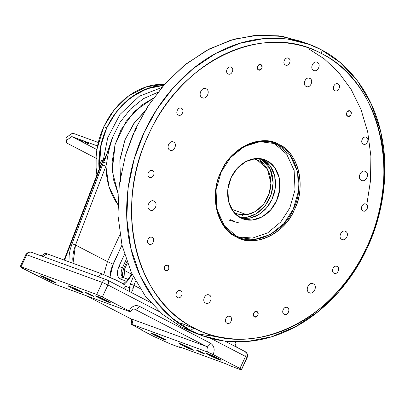 <?xml version="1.0" encoding="UTF-8"?>
<svg xmlns="http://www.w3.org/2000/svg" width="405" height="405" viewBox="0 0 405 405"><rect width="100%" height="100%" fill="white"/><g stroke="black" fill="none" stroke-linecap="round" stroke-linejoin="round"><path stroke-width="0.61" d="M79.238 139.816C82.412 141.173 83.688 141.836 83.06 141.801C83.688 141.836 82.412 141.173 79.238 139.816C78.616 139.781 79.886 140.444 83.06 141.801L83.06 141.801C79.886 140.444 78.611 139.781 79.238 139.816L78.737 139.685M84.64 141.79C87.814 143.147 89.09 143.81 88.462 143.775C89.09 143.81 87.814 143.147 84.64 141.79C84.017 141.76 85.288 142.418 88.462 143.775L88.462 143.775C85.288 142.418 84.012 141.76 84.64 141.79L84.139 141.664M98.258 142.484L73.295 133.351L71.472 133.782L65.974 137.746L66.314 140.525L71.806 136.561L97.483 145.952L71.806 136.561L96.835 149.556L71.806 136.561L66.314 140.525L66.39 142.838L96.334 158.385L66.39 142.838L65.974 137.746L71.472 133.782L73.295 133.351L98.258 142.484M88.462 143.775L88.963 143.902M83.06 141.801L83.562 141.927M71.806 136.561L96.835 149.556L71.806 136.561M65.974 137.746L66.39 142.838L65.974 137.746M274.848 143.967L278.286 145.228L279.151 144.605L278.286 145.228C297.037 152.447 305.254 187.657 293.235 209.253C284.432 232.526 253.059 247.182 236.191 235.907L236.312 236.89C253.479 248.361 285.404 233.447 294.359 209.765C306.595 187.788 298.232 151.951 279.151 144.605C299.017 154.128 306.312 185.374 294.359 209.765C283.424 234.687 255.59 247.688 236.312 236.89C216.442 227.362 209.152 196.121 221.1 171.725C232.04 146.807 259.873 133.802 279.151 144.605C261.984 133.129 230.06 148.048 221.1 171.725C208.864 193.706 217.232 229.544 236.312 236.89L236.191 235.907L240.033 237.598L254.497 239.482L270.191 234.642L283.88 223.616L293.235 209.253L298.455 191.256L297.574 171.72L290.056 155.287L278.286 145.228L274.848 143.967L286.618 154.032L294.136 170.465L295.017 189.996L289.798 207.998L280.827 221.92L267.745 232.829L252.604 238.059L238.332 236.92M262.607 159.206L270.003 165.529L274.727 175.851L275.279 188.123L271.998 199.437L266.611 207.897L258.785 214.655L249.637 218.168L240.828 217.925L245.82 218.508L250.953 217.905L256.026 216.138L260.84 213.283L265.219 209.441L268.986 204.768L271.998 199.437L274.144 193.651L275.339 187.636L275.537 181.627L274.727 175.851L272.945 170.53L270.257 165.868L266.763 162.04L262.607 159.206L267.027 160.82L262.607 159.206M240.58 217.799L242.99 218.862L252.077 220.042L261.939 217.004L270.545 210.073L276.418 201.052L279.698 189.743L279.146 177.466L274.423 167.144L267.027 160.82L264.617 159.757L255.525 158.578L245.668 161.615L237.062 168.546L231.189 177.567L227.909 188.877L228.46 201.148L233.184 211.476L240.58 217.799C228.314 211.916 223.808 192.628 231.189 177.567C237.943 162.182 255.125 154.153 267.027 160.82C279.293 166.703 283.799 185.991 276.418 201.052C269.664 216.437 252.482 224.466 240.58 217.799M309.066 44.353L320.957 49.592L340.154 62.471L357.412 80.757L371.334 104.161L380.695 131.655L384.75 161.63L383.419 192.157L377.252 221.393L367.249 247.916L354.664 270.768L338.286 292.395L318.441 311.425L295.873 326.541L271.709 336.747L247.268 341.531L223.838 340.98L202.465 335.699L190.578 330.465L181.739 327.23L190.578 330.465L194.03 327.974C168.283 315.151 144.281 286.138 135.66 247.784C126.441 209.709 133.508 166.182 148.797 134.182C163.382 101.822 191.626 69.29 225.742 53.718C259.706 37.478 296.09 39.817 321.428 53.521L320.957 49.592C295.022 35.569 257.788 33.175 223.028 49.795C188.112 65.731 159.211 99.022 144.281 132.141C128.638 164.886 121.409 209.436 130.84 248.402C139.664 287.646 164.227 317.343 190.578 330.465L171.381 317.586L154.118 299.295L140.201 275.896L130.84 248.402L126.785 218.427L128.117 187.9L134.283 158.664L144.281 132.141L156.872 109.289L173.249 87.662L193.094 68.632L215.662 53.511L239.826 43.31L264.262 38.526L287.692 39.077L309.066 44.353L300.226 41.123L278.858 35.842L255.428 35.291L230.987 40.075L206.823 50.281L184.255 65.397L164.41 84.427L148.033 106.054L135.447 128.906L125.444 155.429L119.278 184.665L117.946 215.192L122.001 245.167L131.362 272.661L145.279 296.06L162.542 314.351L181.739 327.23L162.542 314.351L145.279 296.06L131.362 272.661L122.001 245.167L117.946 215.192L119.278 184.665L125.444 155.429L135.447 128.906L148.438 105.432L165.422 83.293L186.042 63.975L209.446 48.894L234.384 39.088L259.423 35.027L283.186 36.521L304.611 42.839M149.091 244.139C145.552 242.565 148.868 235.421 152.209 237.421C148.858 235.447 145.567 242.539 149.091 244.139C152.447 246.113 155.738 239.021 152.209 237.421L151.627 237.203L152.209 237.421C155.753 238.996 152.437 246.139 149.091 244.139L149.339 244.25M177.466 297.538C173.927 295.959 177.243 288.821 180.59 290.815C177.233 288.846 173.942 295.933 177.466 297.538C180.822 299.508 184.113 292.42 180.59 290.815L180.002 290.603L180.59 290.815C184.128 292.395 180.812 299.533 177.466 297.538L177.714 297.65M226.932 323.22C223.393 321.641 226.704 314.503 230.05 316.497C226.699 314.528 223.403 321.621 226.932 323.22C230.288 325.19 233.579 318.102 230.05 316.497L229.468 316.285L230.05 316.497C233.589 318.077 230.278 325.215 226.932 323.22L227.18 323.332M284.229 314.31C280.69 312.731 284.006 305.593 287.353 307.587C283.996 305.618 280.705 312.706 284.229 314.31C287.585 316.28 290.876 309.187 287.353 307.587L286.765 307.375L287.353 307.587C290.891 309.167 287.575 316.305 284.229 314.31L284.477 314.422M334.009 273.188C330.47 271.608 333.786 264.47 337.132 266.465C333.776 264.495 330.485 271.588 334.009 273.188C337.365 275.157 340.656 268.07 337.132 266.465L336.55 266.252L337.132 266.465C340.671 268.044 337.355 275.182 334.009 273.188L334.257 273.299M362.936 210.878C359.397 209.299 362.708 202.161 366.054 204.155C362.698 202.186 359.407 209.274 362.936 210.878C366.287 212.848 369.578 205.76 366.054 204.155L365.472 203.943L366.054 204.155C369.593 205.735 366.277 212.873 362.936 210.878L363.179 210.99M363.25 144.074C359.711 142.494 363.027 135.356 366.368 137.351C363.017 135.381 359.726 142.474 363.25 144.074C366.606 146.043 369.897 138.956 366.368 137.351L365.786 137.138L366.368 137.351C369.912 138.93 366.596 146.068 363.25 144.074L363.498 144.185M334.874 90.674C331.336 89.1 334.651 81.957 337.993 83.956C334.641 81.982 331.351 89.075 334.874 90.674C338.231 92.649 341.521 85.556 337.993 83.956L337.411 83.744L337.993 83.956C341.536 85.531 338.221 92.674 334.874 90.674L335.122 90.786M285.409 64.992C281.87 63.413 285.186 56.275 288.532 58.269C285.176 56.3 281.885 63.393 285.409 64.992C288.765 66.967 292.056 59.874 288.532 58.269L287.95 58.057L288.532 58.269C292.071 59.849 288.755 66.992 285.409 64.992L285.657 65.104M228.111 73.907C224.572 72.328 227.888 65.19 231.23 67.184C227.878 65.215 224.588 72.303 228.111 73.907C231.468 75.877 234.758 68.784 231.23 67.184L230.648 66.972L231.23 67.184C234.768 68.764 231.457 75.902 228.111 73.907L228.359 74.019M178.332 115.025C174.793 113.451 178.104 106.307 181.45 108.307C178.099 106.333 174.803 113.425 178.332 115.025C181.688 116.999 184.979 109.907 181.45 108.307L180.868 108.089L181.45 108.307C184.989 109.882 181.678 117.025 178.332 115.025L178.575 115.136M149.41 177.334C145.871 175.76 149.182 168.617 152.528 170.616C149.172 168.642 145.881 175.735 149.41 177.334C152.761 179.309 156.052 172.216 152.528 170.616L151.946 170.404L152.528 170.616C156.067 172.191 152.751 179.334 149.41 177.334L149.653 177.446M254.522 316.877C252.619 313.683 253.444 311.906 256.998 311.546C254.335 309.982 251.728 315.606 254.522 316.877C257.185 318.441 259.797 312.817 256.998 311.546L256.537 311.374L256.998 311.546C258.906 314.741 258.081 316.518 254.522 316.877L254.72 316.968M347.647 116.255C345.743 113.061 346.569 111.284 350.128 110.924C347.465 109.36 344.852 114.985 347.647 116.255C350.31 117.82 352.922 112.195 350.128 110.924L349.662 110.752L350.128 110.924C352.031 114.119 351.206 115.896 347.647 116.255L347.844 116.346M258.461 69.949C256.557 66.749 257.383 64.972 260.936 64.613C258.279 63.048 255.666 68.678 258.461 69.949C261.124 71.513 263.736 65.883 260.936 64.613L260.476 64.446L260.936 64.613C262.845 67.812 262.02 69.589 258.461 69.949L258.658 70.035M165.336 270.57C163.428 267.376 164.258 265.594 167.812 265.234C165.149 263.67 162.537 269.3 165.336 270.57C167.999 272.135 170.611 266.505 167.812 265.234L167.351 265.067L167.812 265.234C169.72 268.434 168.895 270.211 165.336 270.57L165.534 270.656M361.387 180.331C356.744 178.261 361.093 168.885 365.487 171.507C361.083 168.915 356.759 178.23 361.387 180.331C365.796 182.923 370.119 173.608 365.487 171.507L364.723 171.224L365.487 171.507C370.135 173.578 365.781 182.954 361.387 180.331L361.761 180.498M309.238 292.683C304.59 290.608 308.944 281.232 313.333 283.854C308.929 281.267 304.606 290.577 309.238 292.683C313.642 295.27 317.966 285.955 313.333 283.854L312.569 283.576L313.333 283.854C317.981 285.93 313.632 295.301 309.238 292.683L309.612 292.845M149.977 209.987C145.329 207.912 149.678 198.541 154.072 201.158C149.668 198.571 145.344 207.886 149.977 209.987C154.381 212.574 158.704 203.264 154.072 201.158L153.308 200.88L154.072 201.158C158.719 203.234 154.371 212.61 149.977 209.987L150.351 210.154M202.125 97.64C197.478 95.565 201.832 86.189 206.226 88.811C201.817 86.224 197.493 95.534 202.125 97.64C206.53 100.227 210.853 90.917 206.226 88.811L205.456 88.533L206.226 88.811C210.868 90.887 206.52 100.258 202.125 97.64L202.5 97.802M313.607 70.374C309.38 68.486 313.338 59.965 317.333 62.35C313.328 59.996 309.395 68.46 313.607 70.374C317.611 72.728 321.54 64.258 317.333 62.35L316.634 62.092L317.333 62.35C321.555 64.233 317.601 72.753 313.607 70.374L313.946 70.521M306.155 86.422C301.933 84.539 305.886 76.013 309.881 78.398C305.876 76.044 301.948 84.508 306.155 86.422C310.159 88.776 314.093 80.311 309.881 78.398L309.187 78.145L309.881 78.398C314.108 80.281 310.149 88.806 306.155 86.422L306.494 86.574M169.867 150.103C165.64 148.22 169.599 139.7 173.593 142.079C169.589 139.725 165.655 148.19 169.867 150.103C173.872 152.457 177.8 143.993 173.593 142.079L172.894 141.826L173.593 142.079C177.815 143.962 173.861 152.488 169.867 150.103L170.206 150.255M205.578 303.097C201.356 301.209 205.31 292.688 209.304 295.068C205.3 292.719 201.371 301.183 205.578 303.097C209.587 305.446 213.516 296.981 209.304 295.068L208.61 294.815L209.304 295.068C213.531 296.956 209.572 305.476 205.578 303.097L205.922 303.244M341.871 239.416C337.643 237.527 341.602 229.007 345.597 231.387C341.592 229.038 337.659 237.502 341.871 239.416C345.875 241.765 349.804 233.3 345.597 231.387L344.898 231.133L345.597 231.387C349.819 233.275 345.865 241.795 341.871 239.416L342.21 239.563M238.864 222.902L229.134 220.183M229.994 219.561L234.809 221.434M278.286 145.228L274.448 143.537L259.985 141.654L244.291 146.494L230.597 157.52L221.246 171.877L216.027 189.879L216.908 209.41L224.421 225.843L236.191 235.907C217.444 228.688 209.223 193.474 221.246 171.877C230.05 148.61 261.417 133.954 278.286 145.228M194.03 327.974C251.363 360.085 334.13 321.413 366.667 247.308C402.205 174.763 380.518 81.856 321.428 53.521C264.095 21.404 181.329 60.077 148.797 134.182C113.258 206.732 134.946 299.639 194.03 327.974L190.578 330.465C216.513 344.488 253.748 346.882 288.502 330.262C323.418 314.326 352.325 281.029 367.249 247.916C382.897 215.166 390.126 170.621 380.695 131.655C371.871 92.406 347.308 62.714 320.957 49.592L321.428 53.521C347.176 66.344 371.177 95.357 379.804 133.711C389.018 171.781 381.955 215.313 366.667 247.308C352.082 279.668 323.838 312.204 289.717 327.777C255.757 344.017 219.373 341.678 194.03 327.974M366.783 204.722L370.499 180.741L370.894 156.183L367.715 132.086L360.997 109.492L351.089 89.338L338.57 72.318L324.172 58.801L308.661 48.848M230.298 338.686L198.085 333.983L181.739 327.23L193.631 332.464L202.465 335.699M345.597 231.387L345.237 231.235M209.304 295.068L208.95 294.916M173.593 142.079L173.234 141.922M309.881 78.398L309.526 78.241M317.333 62.35L316.978 62.193M206.226 88.811L205.831 88.639M154.072 201.158L153.682 200.991M313.333 283.854L312.943 283.682M365.487 171.507L365.097 171.335M152.528 170.616L152.245 170.49M181.45 108.307L181.167 108.181M231.23 67.184L230.946 67.058M288.532 58.269L288.244 58.148M337.993 83.956L337.709 83.83M366.368 137.351L366.085 137.229M366.054 204.155L365.771 204.029M337.132 266.465L336.849 266.343M287.353 307.587L287.064 307.461M230.05 316.497L229.767 316.376M180.59 290.815L180.301 290.689M152.209 237.421L151.926 237.295M181.268 323.301L199.346 330.536M259.068 158.557L266.237 167.093M246.782 217.338L239.664 217.293L246.782 217.338L251.9 215.956L256.821 213.45L261.362 209.927L265.351 205.512L268.631 200.374L271.077 194.719L272.595 188.755L273.127 182.721L272.651 176.838L271.188 171.34L268.793 166.435L265.553 162.314L261.063 158.811L270.181 168.966L273.127 182.721L271.234 194.248L265.351 205.512L256.436 213.693L246.782 217.338M246.797 214.756L255.636 211.42L263.792 203.928L269.178 193.62L270.915 183.065L267.356 168.844L256.826 159.742L253.449 158.851L256.228 159.535L260.364 161.473L263.979 164.384L266.946 168.156L269.138 172.646L270.479 177.679L270.915 183.065L270.424 188.588L269.036 194.046L266.799 199.225L263.792 203.928L260.142 207.973L255.985 211.197L251.48 213.491L246.797 214.756L231.67 209.223L246.797 214.756L242.119 214.949L237.629 214.053L233.872 212.347L237.031 213.845L246.797 214.756M241.734 216.047L243.086 214.994M262.192 162.769L261.838 161.094M106.748 127.788L116.377 111.881L129.98 98.167L146.397 88.877L163.585 85.369L153.581 86.685L147.896 88.336L142.297 90.614L136.839 93.499L131.579 96.967L126.562 100.987L121.839 105.513L117.455 110.509L113.456 115.921L109.876 121.697L106.748 127.788L104.105 134.126L101.974 140.656L100.374 147.314L99.316 154.037L98.82 160.755L99.012 169.447L100.329 147.547L106.748 127.788L103.801 126.709L106.748 127.788M164.501 84.326L146.458 86.756L128.831 95.747L114.119 109.922L103.801 126.709L106.93 120.619L110.509 114.843L114.509 109.431L118.893 104.434L123.616 99.908L128.633 95.889L133.893 92.421L139.35 89.535L144.95 87.257L150.635 85.607L156.355 84.61L164.501 84.326M96.881 174.97L95.934 166.333L95.874 159.681L96.37 152.958L97.428 146.235L99.028 139.578L101.159 133.048L103.801 126.709L96.81 149.723L96.881 174.97M105.897 166.247L108.986 186.74L117.814 204.505L115.39 200.931L112.084 194.825L109.456 188.214L107.533 181.187L106.343 173.831L105.897 166.247L75.512 245.035L107.436 261.615L119.931 234.692L107.436 261.615L75.512 245.035L73.963 249.986L73.108 254.34L72.753 258.82L73.001 263.301L75.512 245.035L72.044 243.709L103.599 162.076L102.48 161.884L64.557 260.212L102.48 161.884L100.906 164.541L102.48 161.884L103.599 162.076C107.239 155.358 109.451 145.01 113.086 136.282C109.826 145.623 107.674 154.68 106.642 163.448L105.897 166.247L102.43 164.916L72.044 243.709L70.217 249.47L69.164 255.246L68.977 261.827L69.164 255.246L70.217 249.47L72.044 243.709L75.512 245.035L105.897 166.247L106.642 163.448L103.599 162.076L102.43 164.916L105.897 166.247M157.859 92.279L143.335 98.724L130.375 109.137L120.123 122.189L113.086 136.282L120.123 122.189L130.375 109.137L143.335 98.724L157.859 92.279M118.3 194.223L113.233 178.818L112.16 161.671L115.045 144.727L121.06 129.661L134.506 111.248L153.465 98.106L141.056 105.497L126.112 121.303L115.131 144.418L112.215 170.864L118.3 194.223M86.508 292.785C89.48 293.843 96.243 297.356 92.882 296.095C96.223 297.346 89.5 293.853 86.508 292.785C83.167 291.539 89.89 295.027 92.882 296.095L93.013 295.807L92.882 296.095C89.91 295.037 83.147 291.524 86.508 292.785L85.673 292.572M197.356 350.34C200.328 351.398 207.092 354.912 203.725 353.651C207.066 354.896 200.348 351.408 197.356 350.34C194.015 349.095 200.738 352.583 203.725 353.651L203.862 353.363L203.725 353.651C200.758 352.593 193.99 349.08 197.356 350.34L196.521 350.128M192.036 349.763L192.279 349.242L192.036 349.763C186.69 347.86 174.514 341.536 180.569 343.81L179.066 343.425L181.885 345.166L193.539 350.143L190.72 348.401L180.569 343.81C185.915 345.708 198.091 352.031 192.036 349.763M164.541 339.704L164.779 339.182L164.541 339.704C159.195 337.8 147.015 331.477 153.075 333.75L151.571 333.366L154.386 335.107L166.04 340.084L163.225 338.342L153.075 333.75C158.421 335.649 170.596 341.972 164.541 339.704M219.53 359.822L219.773 359.306L219.53 359.822C214.184 357.924 202.009 351.601 208.064 353.869L206.565 353.489L209.38 355.231L221.034 360.207L218.219 358.466L208.064 353.869C213.41 355.772 225.59 362.095 219.53 359.822M108.687 302.267L108.925 301.75L108.687 302.267C103.341 300.368 91.16 294.045 97.22 296.313L95.717 295.933L98.531 297.675L110.185 302.651L107.371 300.91L97.22 296.313C102.566 298.217 114.742 304.54 108.687 302.267M81.187 292.207L81.43 291.686L81.187 292.207C75.841 290.304 63.666 283.986 69.721 286.254L68.217 285.874L71.037 287.616L82.691 292.587L79.876 290.846L69.721 286.254C75.067 288.158 87.247 294.475 81.187 292.207M53.693 282.148L53.936 281.627L53.693 282.148C48.347 280.245 36.172 273.922 42.226 276.195L40.723 275.81L43.543 277.552L55.196 282.528L52.377 280.786L42.226 276.195C47.572 278.093 59.748 284.416 53.693 282.148M136.682 128.117L133.078 134.217L126.031 153.47M106.996 279.921L31.722 252.401C29.681 251.657 27.996 252.447 26.674 254.76L102.288 282.427C103.614 280.113 105.295 279.323 107.335 280.068C108.697 280.862 108.894 282.503 107.927 284.978L159.681 311.85L107.927 284.978L102.338 297.017L129.094 310.908C130.861 311.85 131.104 312.103 129.828 311.663L54.209 283.996L40.925 277.476L54.209 283.996L129.828 311.663C131.129 312.113 130.886 311.86 129.094 310.908L102.338 297.017L96.699 294.465L102.288 282.427L26.674 254.76C27.996 252.447 29.681 251.657 31.722 252.401L42.029 256.173M246.949 353.373L247.587 354.836L247.308 357.139L241.405 369.973L231.584 366.383L225.944 363.832L179.79 346.943C178.509 346.508 178.752 346.756 180.519 347.698L180.711 347.282L180.519 347.698L170.697 344.103L153.778 336.449L141.036 329.832C142.317 330.267 142.069 330.019 140.307 329.078L132.663 325.109L140.307 329.078C142.094 330.029 142.337 330.283 141.036 329.832L153.778 336.449L170.697 344.103L180.519 347.698C178.732 346.746 178.483 346.493 179.79 346.943L225.944 363.832L231.584 366.383L241.405 369.973C239.613 369.026 239.37 368.773 240.671 369.218C241.977 369.669 241.734 369.416 239.942 368.464L213.187 354.572L207.547 352.021L131.934 324.354C130.628 323.904 130.871 324.157 132.663 325.109C130.896 324.167 130.653 323.914 131.934 324.354L207.547 352.021L213.187 354.572L239.942 368.464L245.531 356.425L210.615 338.296L245.531 356.425C246.498 353.95 246.301 352.315 244.939 351.515L224.952 341.126M234.956 341.881L235.973 342.757L234.956 341.881M22.543 268.307C23.824 268.743 23.581 268.495 21.814 267.553C20.053 266.611 19.804 266.358 21.085 266.799L26.674 254.76L25.839 254.548L26.674 254.76L21.085 266.799L96.699 294.465L21.085 266.799C19.784 266.348 20.027 266.601 21.814 267.553C23.606 268.505 23.849 268.758 22.543 268.307L40.925 277.476L35.286 274.924L23.379 268.52M102.07 273.937L115.622 279.86L121.956 283.08L125.125 285.201L120.123 282.103L102.07 273.937L47.081 253.814L102.07 273.937L97.873 276.58L102.07 273.937M46.565 254.689L44.434 253.11L47.081 253.814L44.408 253.135C42.044 256.729 40.601 255.231 40.146 255.601M231.559 344.569L244.939 351.515C246.301 352.315 246.498 353.95 245.531 356.425C247.293 357.367 247.541 357.62 246.26 357.18C247.541 357.62 247.293 357.367 245.531 356.425L239.942 368.464C241.709 369.406 241.952 369.654 240.671 369.218L239.841 369.006M129.094 310.908C131.736 306.231 135.103 304.656 139.193 306.19L210.539 343.238C214.189 345.723 215.07 349.5 213.187 354.572C215.03 349.52 214.144 345.743 210.539 343.238L139.193 306.19C135.113 304.707 131.746 306.281 129.094 310.908M121.966 245.01L111.496 268.166L110.449 272.185L109.942 277.217L113.076 264.166L107.436 261.615L103.801 274.6L107.436 261.615L113.076 264.166L121.966 245.01M126.39 281.242L120.508 279.091C116.918 277.05 116.407 272.798 118.969 266.318L124.482 254.446L118.969 266.318C116.453 272.762 116.969 277.015 120.508 279.091L126.39 281.242M122.462 274.944L122.578 277.481M132.243 274.539L126.684 281.91L124.102 284.325L126.684 281.91L132.243 274.539M124.831 286.072L129.433 287.752L130.456 284.016L133.285 276.676L130.456 284.016L133.928 285.348L140.019 288.512L133.928 285.348L132.683 290.253L131.296 292.496L132.693 290.223L133.928 285.348L135.584 281.05L133.928 285.348L130.456 284.016L129.433 287.752L124.831 286.072M120.138 178.752L119.996 159.231L124.942 139.958L133.858 123.454L144.884 111.107M134.875 309.304L134.288 309.091L134.875 309.304C136.475 309.592 137.913 308.554 139.193 306.19C137.913 308.554 136.475 309.592 134.875 309.304L206.226 346.351L134.875 309.304M86.685 295.878L130.607 318.684L206.226 346.351C207.821 346.639 209.263 345.602 210.539 343.238C209.263 345.602 207.821 346.639 206.226 346.351C208.028 347.606 208.469 349.495 207.547 352.021C208.469 349.495 208.028 347.606 206.226 346.351L130.607 318.684L86.685 295.878M163.585 85.369L150.832 87.399L137.695 93.003L125.251 102.166L114.595 114.281L106.535 128.243L101.402 142.788L99.012 169.447L98.774 163.286L99.357 153.718L101.063 144.16L103.862 134.789L107.705 125.793L112.514 117.344L118.189 109.613L124.629 102.748L131.701 96.881L139.269 92.127L147.182 88.589L155.292 86.321L163.585 85.369M99.169 169.042L99.665 164.982L100.82 161.706L102.222 160.238L103.245 160.405L107.74 137.685L119.966 114.453L139.31 96.238L161.722 87.536L139.31 96.238L119.966 114.453L107.74 137.685L103.245 160.405C107.77 154.978 109.517 144.048 113.086 136.282C109.451 144.565 106.763 157.327 103.245 160.405L102.89 162.035L103.245 160.405L102.835 160.253L102.48 161.884L102.835 160.253L102.516 160.198L101.65 160.588L100.759 161.823L99.64 165.088L99.169 169.042M124.082 270.257L131.782 274.251L124.082 270.257M122.35 267.852L123.626 268.515L126.841 261.589L123.626 268.515L122.35 267.852C120.417 272.803 120.811 276.078 123.54 277.673L123.54 277.673C122.315 277.228 121.303 277.698 120.508 279.091C121.303 277.698 122.315 277.228 123.54 277.673C120.811 276.078 120.417 272.803 122.35 267.852L118.969 266.318L122.35 267.852L126.157 259.651L122.35 267.852M123.859 277.774L122.376 273.856L123.626 268.515L122.376 273.856L123.859 277.774M123.277 277.562L128.132 279.339M124.067 268.966C124.831 269.229 124.684 269.077 123.626 268.515C124.684 269.077 124.831 269.229 124.067 268.966L124.568 269.092L124.026 277.835M146.949 109.36L134.885 122.042L125.074 139.634L119.85 160.486L120.584 181.42M107.927 284.978C108.894 282.503 108.697 280.862 107.335 280.068L107.016 279.926L107.335 280.068C105.295 279.323 103.614 280.113 102.288 282.427L107.927 284.978L102.288 282.427L96.699 294.465L102.338 297.017L107.927 284.978M134.536 309.157C133.255 308.762 131.964 309.668 130.663 311.875L129.828 311.663M130.263 318.507L130.607 318.684C132.41 319.94 132.85 321.828 131.934 324.354C132.85 321.828 132.41 319.94 130.607 318.684L86.594 295.847M130.43 318.608C131.757 319.332 131.979 321.175 131.098 324.142L131.934 324.354M245.116 351.596C247.111 352.633 247.774 354.567 247.096 357.392L246.26 357.18M247.096 357.392L241.507 369.431L240.671 369.218C239.395 368.783 239.638 369.036 241.405 369.973L246.989 357.939C247.956 355.458 247.759 353.823 246.397 353.028M244.939 351.515L245.602 351.985M179.79 346.943L178.954 346.731M203.725 353.651L204.56 353.864M92.882 296.095L93.717 296.308M42.879 256.461L47.081 253.814L42.879 256.461M141.036 329.832L141.173 329.543L141.036 329.832L141.871 330.045M31.382 252.254C29.707 251.419 27.859 252.183 25.839 254.548L20.25 266.586L21.085 266.799M100.815 164.784L64.076 260.035M129.438 291.529L129.433 287.752L133.189 288.249L129.433 287.752M106.642 163.448C107.745 154.31 109.892 145.253 113.086 136.282C110.008 145.643 106.849 154.239 103.599 162.076L106.642 163.448M124.568 269.092L127.372 263.048M150.463 302.444L107.512 280.149M125.494 289.484L124.755 287.56L125.13 285.201M236.338 347.034L235.604 345.111L235.973 342.757M123.378 283.885L126.76 280.857L131.964 273.952"/></g></svg>

